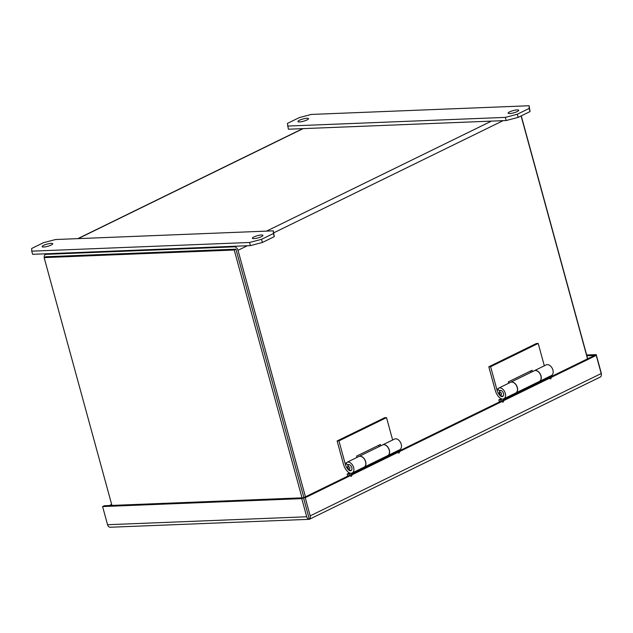 <?xml version="1.0" encoding="UTF-8"?>
<svg xmlns="http://www.w3.org/2000/svg" width="633" height="633" viewBox="0 0 633 633"><rect width="100%" height="100%" fill="white"/><g stroke="black" fill="none" stroke-linecap="round" stroke-linejoin="round"><path stroke-width="0.95" d="M587.701 358.776L521.252 115.871M310.186 515.863A3.79 2.492 63.9 0 1 309.371 519.305L600.385 376.983A3.79 2.492 -116.1 0 0 601.2 373.541L310.186 515.863L305.225 497.712L350.381 475.628A1.052 0.76 87.7 0 0 351.806 474.932L397.967 452.35A1.052 0.76 87.7 0 0 399.391 451.653L502.064 401.441A1.052 0.76 87.7 0 0 503.488 400.744L549.65 378.17A1.052 0.76 87.7 0 0 551.082 377.474L596.239 355.39L594.49 355.453L596.207 354.615L601.176 372.774A3.79 2.746 -92.3 0 1 601.35 374.301M107.563 524.717A3.79 2.746 87.7 0 0 110.205 527.249L309.371 519.313A3.79 2.746 -92.3 0 1 306.728 516.773L107.563 524.717L102.601 506.558L104.31 505.727L303.476 497.783L309.363 519.313L303.484 497.783L301.759 498.622L306.728 516.773M596.207 354.615L586.664 354.994M111.653 504.414L109.382 505.522M102.601 506.558L301.759 498.622M305.225 497.712L303.484 497.783L348.641 475.7L350.381 475.628M596.239 355.39L601.2 373.541M586.878 355.762L594.49 355.453L549.333 377.537L551.082 377.474M111.843 505.102L111.123 505.45M549.65 378.17L547.909 378.241L501.747 400.816L503.488 400.744M549.365 378.178A1.052 0.76 87.7 0 0 549.333 377.537M502.064 401.441L500.323 401.512L397.651 451.725L399.391 451.653M501.771 401.457A1.052 0.76 87.7 0 0 501.747 400.816M397.967 452.35L396.226 452.421L350.065 474.995L351.806 474.932M397.674 452.366A1.052 0.76 87.7 0 0 397.651 451.725M350.089 475.636A1.052 0.76 87.7 0 0 350.065 474.995M349.44 475.668L348.981 473.99L347.169 474.062L347.731 476.143M548.384 377.023L548.708 378.21M501.122 401.48L500.663 399.803L502.206 399.051M396.701 451.202L397.026 452.389M348.981 473.99L350.524 473.231M349.471 472.93L347.169 474.062M500.663 399.803L498.851 399.874L499.413 401.955M510.578 382.316A5.926 3.893 63.9 0 1 510.641 382.285L534.197 370.764A5.926 3.893 63.9 0 1 540.297 374.38A5.926 3.893 63.9 0 1 539.403 381.414L515.848 392.935A5.926 3.893 63.9 0 1 515.792 392.966M510.641 382.285A5.926 3.893 63.9 0 1 516.742 385.901A5.926 3.893 63.9 0 1 515.848 392.935M501.154 398.75L498.851 399.874M358.895 456.496A5.926 3.893 63.9 0 1 358.958 456.472L382.514 444.952A5.926 3.893 63.9 0 1 388.615 448.56A5.926 3.893 63.9 0 1 387.72 455.602L364.165 467.122A5.926 3.893 63.9 0 1 364.102 467.146M358.958 456.472A5.926 3.893 63.9 0 1 365.059 460.08A5.926 3.893 63.9 0 1 364.165 467.122M111.93 505.419L44.128 257.599L234.226 250.019L302.02 497.839M236.267 250.375L303.895 497.578L235.935 249.18L234.226 250.019M44.128 257.599L45.845 256.761L235.935 249.18M46.486 256.784A1.266 0.831 63.9 0 1 46.715 256.729L235.065 249.212M305.446 496.818L238.008 250.304A3.79 2.492 -116.1 0 0 234.416 246.83L46.067 254.339A3.79 2.492 -116.1 0 0 45.378 254.513A3.79 2.492 -116.1 0 0 44.318 257.512M587.543 358.856L521.094 115.95M234.416 246.83L235.674 246.213L32.615 254.308L31.753 251.166L249.529 242.479L261.524 239.329L262.386 242.479L250.391 245.628L249.529 242.479M530.81 372.418L530.446 371.08M503.836 398.814A5.926 3.893 -116.1 0 0 504.723 391.78A5.926 3.893 -116.1 0 0 498.622 388.164L510.522 382.34A5.926 3.893 -116.1 0 1 516.623 385.956A5.926 3.893 -116.1 0 1 515.729 392.99L503.836 398.814A5.926 3.893 -116.1 0 1 499.342 397.477A11.212 7.367 -116.1 0 1 495.235 390.284L488.803 366.784L536.388 343.505L538.2 343.434L544.325 365.811M379.127 446.605L378.763 445.268M352.146 472.993A5.926 3.893 -116.1 0 0 353.04 465.959A5.926 3.893 -116.1 0 0 346.939 462.343L358.84 456.528A5.926 3.893 -116.1 0 1 364.94 460.144A5.926 3.893 -116.1 0 1 364.046 467.178L352.146 472.993A5.926 3.893 -116.1 0 1 347.659 471.656A11.212 7.367 -116.1 0 1 343.545 464.464L337.12 440.964L384.706 417.693L386.518 417.622L392.642 439.998M303.104 128.626L288.395 129.219L287.429 123.403L299.33 117.58L311.325 114.431L529.101 105.751L530.058 111.566L518.166 117.382L506.171 120.531L303.104 128.626L78.199 238.625M235.674 246.213L250.391 245.628M31.753 251.166L31.65 248.492L43.55 242.676L55.546 239.527L273.321 230.847L274.279 236.655L262.386 242.479M508.631 383.266L508.267 381.928L532.06 370.289L532.432 371.626M534.252 370.74A5.926 3.893 63.9 0 1 534.315 370.709A5.926 3.893 63.9 0 1 540.416 374.325A5.926 3.893 63.9 0 1 539.522 381.359A5.926 3.893 63.9 0 1 539.466 381.382M539.522 381.359L551.422 375.535A5.926 3.893 -116.1 0 0 552.316 368.501A5.926 3.893 -116.1 0 0 546.208 364.885L534.315 370.709M488.803 366.784L490.615 366.705L538.2 343.434M498.622 388.164A5.926 3.893 -116.1 0 0 497.76 388.844L499.302 390.909A3.292 2.16 63.9 0 1 499.785 390.529A3.292 2.16 63.9 0 1 503.172 392.539A3.292 2.16 63.9 0 1 502.673 396.448A3.292 2.16 63.9 0 1 500.181 395.704A8.577 5.634 63.9 0 1 497.047 390.213L490.615 366.705M356.949 457.453L356.585 456.108L380.378 444.477L380.742 445.814M382.569 444.92A5.926 3.893 63.9 0 1 382.633 444.888A5.926 3.893 63.9 0 1 388.733 448.504A5.926 3.893 63.9 0 1 387.839 455.538A5.926 3.893 63.9 0 1 387.776 455.57M387.839 455.538L399.74 449.723A5.926 3.893 -116.1 0 0 400.626 442.689A5.926 3.893 -116.1 0 0 394.525 439.073L382.633 444.888M337.12 440.964L338.932 440.892L386.518 417.622M346.939 462.343A5.926 3.893 -116.1 0 0 346.077 463.024L347.62 465.089A3.292 2.16 63.9 0 1 348.095 464.709A3.292 2.16 63.9 0 1 351.489 466.719A3.292 2.16 63.9 0 1 350.991 470.628A3.292 2.16 63.9 0 1 348.498 469.892A8.577 5.634 63.9 0 1 345.365 464.393L338.932 440.892M506.171 120.531L505.308 117.39L287.532 126.07M306.918 118.284A5.491 1.147 164.7 0 1 308.493 118.648A5.491 1.147 164.7 0 1 303.508 121.212A5.491 1.147 164.7 0 1 297.906 121.552A5.491 1.147 164.7 0 1 301.015 119.59A5.491 1.147 164.7 0 1 306.918 118.284M51.138 243.373A5.491 1.147 164.7 0 1 52.713 243.745A5.491 1.147 164.7 0 1 47.728 246.3A5.491 1.147 164.7 0 1 42.126 246.641A5.491 1.147 164.7 0 1 45.236 244.678A5.491 1.147 164.7 0 1 51.138 243.373M261.366 234.993A5.491 1.147 -15.3 0 0 255.463 236.299A5.491 1.147 -15.3 0 0 252.353 238.261A5.491 1.147 -15.3 0 0 257.955 237.921A5.491 1.147 -15.3 0 0 262.94 235.365A5.491 1.147 -15.3 0 0 261.366 234.993M273.321 230.847L273.424 233.514L261.524 239.329M274.279 236.655L273.424 233.514M517.145 109.897A5.491 1.147 164.7 0 1 518.72 110.269A5.491 1.147 164.7 0 1 513.735 112.824A5.491 1.147 164.7 0 1 508.133 113.165A5.491 1.147 164.7 0 1 511.242 111.202A5.491 1.147 164.7 0 1 517.145 109.897M505.308 117.39L517.303 114.233L518.166 117.382M530.058 111.566L529.204 108.417L517.303 114.233M529.204 108.417L529.101 105.751M500.371 390.379L499.302 390.909M348.688 464.567L347.62 465.089M308.769 517.129L307.068 510.918M503.164 396.06A3.165 2.073 63.9 0 1 502.642 396.179M501.605 393.742L500.996 395.103C498.084 394.414 500.545 390.751 501.605 393.742M46.067 254.339L47.325 253.722M238.008 250.304L247.321 245.746M273.852 232.778L503.1 120.658M491.453 121.117L266.548 231.116M497.047 390.213L498.321 389.588M345.365 464.393L346.639 463.775M351.481 470.24A3.165 2.073 63.9 0 1 350.959 470.359M349.914 467.922L349.313 469.29C346.401 468.602 348.862 464.939 349.914 467.922M500.434 390.355L499.057 393.172C499.579 393.908 498.321 394.921 502.254 396.274L503.211 396.036M45.378 254.513L46.953 253.738M77.827 238.641L302.732 128.641M348.751 464.543L347.375 467.36C347.897 468.088 346.639 469.1 350.571 470.461L351.529 470.216"/></g></svg>
